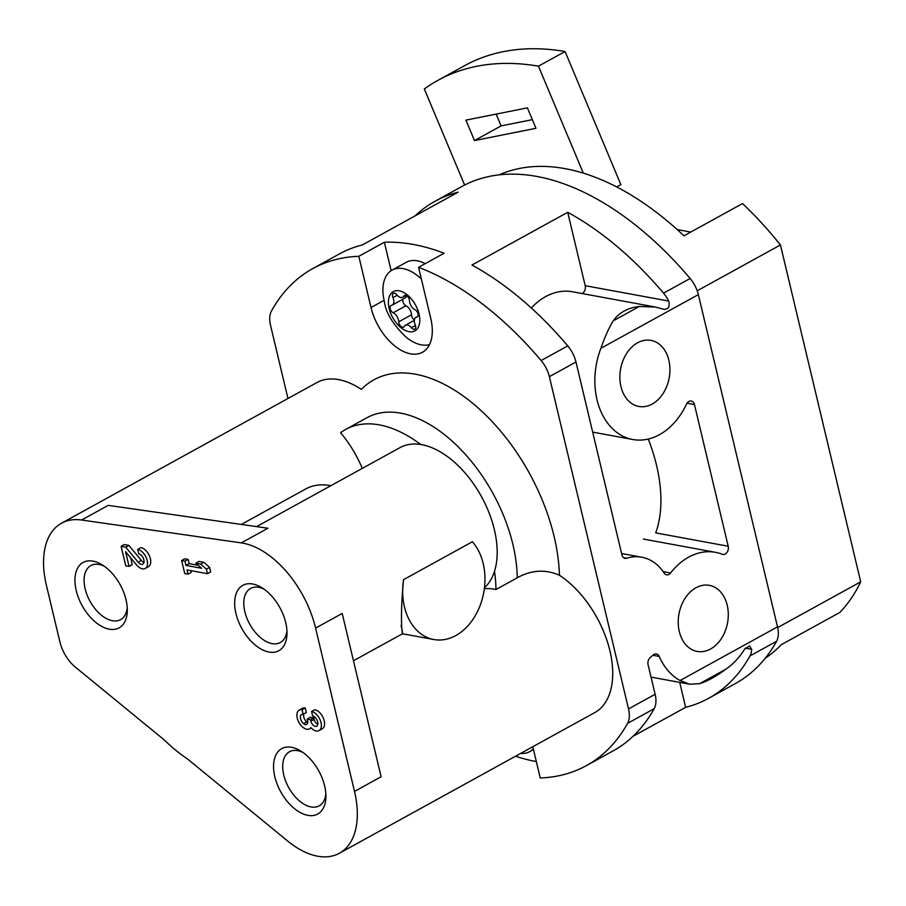 <?xml version="1.0" encoding="UTF-8"?>
<svg xmlns="http://www.w3.org/2000/svg" width="906" height="906" viewBox="0 0 906 906"><rect width="100%" height="100%" fill="white"/><g stroke="black" fill="none" stroke-linecap="round" stroke-linejoin="round"><path stroke-width="1.36" d="M391.143 270.69L384.37 242.242L358.821 256.307A283.68 164.903 61.2 0 0 312.672 268.652A283.68 164.903 61.2 0 0 271.483 310.928A23.884 13.884 61.2 0 0 270.543 325.367L287.961 398.493M384.37 242.242A283.68 164.903 61.2 0 1 444.121 253.238L418.572 267.304A283.68 164.903 61.2 0 1 541.154 360.554A23.884 13.884 61.2 0 1 549.364 376.67L628.526 708.911A23.884 13.884 61.2 0 1 627.586 723.35A283.68 164.903 61.2 0 1 586.386 765.627A283.68 164.903 61.2 0 1 540.236 777.971L532.796 746.725M664.313 309.444L663.656 309.263C668.322 309.49 670.021 306.76 668.73 301.052A23.884 13.884 -118.8 0 0 663.532 293.148A283.68 164.903 -118.8 0 0 567.711 212.31L471.935 265.062A283.68 164.903 61.2 0 1 567.756 345.899A23.884 13.884 61.2 0 1 575.978 362.015L621.901 554.812A5.968 4.394 100.4 0 0 625.083 558.345A5.968 4.394 100.4 0 0 626.714 558.232L623.588 557.666M415.005 215.934A283.68 164.903 61.2 0 1 435.05 201.257L461.664 186.602A283.68 164.903 61.2 0 1 690.134 278.493A23.884 13.884 61.2 0 1 698.356 294.62L777.507 626.861A23.884 13.884 61.2 0 1 776.567 641.301A283.68 164.903 61.2 0 1 735.366 683.577L708.764 698.232A283.68 164.903 -118.8 0 0 749.964 655.944A23.884 13.884 -118.8 0 0 751.686 649.319L749.432 645.955L744.607 649.081C739.715 657.19 733.441 663.917 725.785 669.262L699.636 683.668C706.895 681.493 715.604 676.703 725.785 669.262M435.05 201.257A283.68 164.903 61.2 0 1 458.176 192.151L362.4 244.903A283.68 164.903 -118.8 0 0 339.286 253.997L312.672 268.652M633.034 736.295L685.649 707.326A283.68 164.903 -118.8 0 0 708.764 698.232M777.507 626.861L680.055 680.531A67.191 49.377 100.4 0 1 659.24 656.442A5.968 4.394 100.4 0 0 656.408 653.951A5.968 4.394 100.4 0 0 653.033 655.117A55.243 40.6 100.4 0 1 650.349 657.462A5.968 4.394 100.4 0 0 648.096 664.778L655.129 694.268A23.884 13.884 61.2 0 1 654.189 708.696A283.68 164.903 61.2 0 1 612.988 750.972L586.386 765.627M536.329 761.584A283.68 164.903 61.2 0 1 515.491 756.25M418.572 267.304L430.769 318.493A44.79 26.036 61.2 0 1 422.502 352.23A44.79 26.036 61.2 0 1 371.018 307.508L358.821 256.307M339.354 853.259L594.744 712.603A82.118 47.735 -118.8 0 0 609.398 648.719A82.118 47.735 -118.8 0 0 559.432 575.253A156.772 91.132 -118.8 0 0 482.354 411.811A156.772 91.132 -118.8 0 0 361.324 389.399A82.118 47.735 -118.8 0 0 316.907 382.559L61.506 523.215A82.118 47.735 61.2 0 1 81.608 520.021L241.313 542.898A82.118 47.735 61.2 0 1 315.594 628.096L354.506 791.414A82.118 47.735 61.2 0 1 339.354 853.259A82.118 47.735 61.2 0 1 287.791 841.119L187.123 758.662A126.908 73.771 -118.8 0 1 164.541 740.168L75.447 667.19A29.864 17.361 61.2 0 1 59.864 641.788L46.353 585.072A82.118 47.735 61.2 0 1 61.506 523.215M777.665 627.564L860.7 581.833A276.217 160.566 61.2 0 1 839.896 612.411L781.368 644.642A276.217 160.566 61.2 0 1 765.264 658.186M499.093 174.903A276.217 160.566 61.2 0 1 583.305 173.137A276.217 160.566 61.2 0 1 683.962 235.809L742.501 203.567A276.217 160.566 61.2 0 1 780.44 244.948L860.7 581.833M697.212 290.792L780.44 244.948M677.19 229.558L690.78 232.061M637.598 342.796A33.59 24.689 -79.6 0 1 650.972 340.384A33.59 24.689 -79.6 0 1 669.183 377.893A33.59 24.689 -79.6 0 1 638.821 406.454A33.59 24.689 -79.6 0 1 619.874 377.949A33.59 24.689 -79.6 0 1 637.598 342.796M695.967 587.768A33.59 24.689 -79.6 0 1 709.341 585.344A33.59 24.689 -79.6 0 1 727.541 622.852A33.59 24.689 -79.6 0 1 697.178 651.425A33.59 24.689 -79.6 0 1 678.232 622.909A33.59 24.689 -79.6 0 1 695.967 587.768M626.714 558.232A55.243 40.6 100.4 0 1 641.81 557.224A55.243 40.6 100.4 0 1 664.177 573.124A5.968 4.394 100.4 0 0 666.601 574.834A5.968 4.394 100.4 0 0 670.576 573A67.191 49.377 100.4 0 1 715.412 552.309A67.191 49.377 100.4 0 1 722.252 554.279A5.968 4.394 100.4 0 0 722.863 554.449A5.968 4.394 100.4 0 0 727.167 552.162A5.968 4.394 100.4 0 0 728.197 546.227L694.449 404.552A5.968 4.394 100.4 0 0 691.267 401.018A5.968 4.394 100.4 0 0 686.488 404.167A67.191 49.377 -79.6 0 1 632.739 439.501A67.191 49.377 -79.6 0 1 600.905 348.289C604.574 337.485 608.673 328.346 613.203 320.86C619.013 312.627 627.733 307.825 639.364 306.466L613.203 320.86M663.656 309.263L655.684 307.077L639.364 306.466M680.055 680.531L689.726 684.234L699.636 683.668M654.449 306.862L572.411 291.766A67.191 49.377 100.4 0 0 531.335 308.017M582.094 293.555A5.968 4.394 100.4 0 0 585.197 285.684L567.711 212.31M330.928 485.661A94.065 54.677 -118.8 0 0 305.718 488.957L241.313 524.427M81.608 520.021L108.222 505.367L267.916 528.243L241.313 542.898M559.432 575.253C545.446 569.104 531.392 569.953 517.258 577.79L495.967 589.512A126.908 73.771 -118.8 0 0 494.517 571.346M420.769 444.54A126.908 73.771 -118.8 0 0 345.741 429.421A126.908 73.771 -118.8 0 0 340.599 432.74A82.118 47.735 61.2 0 1 362.287 468.391M484.336 588.741A82.118 47.735 61.2 0 1 495.967 589.512M315.594 628.096L342.196 613.453L381.109 776.759L354.506 791.414M303.148 714.279A5.696 3.307 61.2 0 0 301.63 714.483A5.696 3.307 61.2 0 0 300.543 718.571A5.696 3.307 61.2 0 0 303.555 723.622A4.983 2.899 61.2 0 0 306.681 724.358A4.983 2.899 61.2 0 0 307.61 720.598L307.236 719.07L310.565 719.681L310.928 721.21A4.983 2.899 61.2 0 0 316.658 726.193A4.983 2.899 61.2 0 0 316.851 726.068A5.696 3.307 61.2 0 0 317.236 720.553A5.696 3.307 61.2 0 0 312.649 716.023L311.562 711.482L314.756 709.726A10.679 6.206 61.2 0 1 323.521 718.594A10.679 6.206 61.2 0 1 322.23 728.82L319.037 730.576A10.679 6.206 61.2 0 1 310.86 727.609A10.679 6.206 61.2 0 1 309.535 728.832A10.679 6.206 61.2 0 1 298.946 722.467A10.679 6.206 61.2 0 1 299.229 710.111A10.679 6.206 61.2 0 1 302.06 709.738L305.254 707.971L306.341 712.524L303.148 714.279L302.06 709.738M299.229 710.111L302.423 708.356A10.679 6.206 61.2 0 1 305.254 707.971M307.746 722.501A4.983 2.899 61.2 0 1 306.749 721.867A5.696 3.307 61.2 0 1 303.85 713.894M307.236 719.07L310.43 717.303L313.759 717.914L314.122 719.455A4.983 2.899 61.2 0 0 317.802 724.381M121.11 546.318L125.708 547.156L138.154 562.184A5.696 3.307 61.2 0 0 142.808 564.098A5.696 3.307 61.2 0 0 143.488 558.651A5.696 3.307 61.2 0 0 138.822 553.917L137.735 549.376A10.679 6.206 61.2 0 1 146.5 558.243A10.679 6.206 61.2 0 1 145.209 568.47A10.679 6.206 61.2 0 1 136.5 564.88L125.572 551.697L129.071 566.397L125.753 565.786L121.11 546.318L124.303 544.551L128.89 545.401L141.347 560.429A5.696 3.307 61.2 0 0 143.952 562.4M137.735 549.376L140.928 547.609A10.679 6.206 61.2 0 1 149.694 556.488A10.679 6.206 61.2 0 1 148.403 566.703L145.209 568.47M130.645 557.813L132.265 564.642L129.071 566.397M181.63 560.554L184.96 561.165L185.968 565.378L201.642 568.266L195.889 563.17L200.634 564.053L206.387 569.138L207.474 573.691L187.044 569.931L188.052 574.144L184.722 573.532L181.63 560.554L184.824 558.798L188.154 559.41L189.161 563.623L198.289 565.31M195.889 563.17L199.071 561.414L203.827 562.286L209.58 567.383L210.668 571.924L207.474 573.691M190.826 570.621L191.245 572.388L188.052 574.144M274.835 776.759A37.327 21.699 -118.8 0 0 303.623 814.132A37.327 21.699 -118.8 0 0 325.911 796.736A37.327 21.699 -118.8 0 0 300.713 750.983A37.327 21.699 -118.8 0 0 274.835 776.759M76.229 590.565A37.327 21.699 -118.8 0 0 105.017 627.949A37.327 21.699 -118.8 0 0 127.304 610.542A37.327 21.699 -118.8 0 0 102.106 564.789A37.327 21.699 -118.8 0 0 76.229 590.565M235.934 613.441A37.327 21.699 -118.8 0 0 264.711 650.825A37.327 21.699 -118.8 0 0 287.009 633.419A37.327 21.699 -118.8 0 0 261.8 587.666A37.327 21.699 -118.8 0 0 235.934 613.441M484.461 587.756A82.118 47.735 -118.8 0 0 478.674 491.754A82.118 47.735 -118.8 0 0 399.988 447.632L256.568 526.613M403.578 579.647A55.243 40.6 100.4 0 0 433.815 639.523A55.243 40.6 100.4 0 0 479.806 606.307A55.243 40.6 100.4 0 0 472.377 541.754L403.578 579.647C398.142 635.038 405.503 643.373 401.041 625.468M728.197 546.227L655.706 532.898A126.908 73.771 -118.8 0 0 648.243 439.048M685.649 707.326L679.704 682.365M264.122 589.206A30.861 17.939 -118.8 0 0 250.543 588.447A30.861 17.939 -118.8 0 0 244.846 611.697A30.861 17.939 -118.8 0 0 280.328 642.513A30.861 17.939 -118.8 0 0 286.942 630.633M104.428 566.329A30.861 17.939 -118.8 0 0 90.849 565.571A30.861 17.939 -118.8 0 0 85.153 588.821A30.861 17.939 -118.8 0 0 120.623 619.636A30.861 17.939 -118.8 0 0 127.236 607.756M303.034 752.524A30.861 17.939 -118.8 0 0 289.456 751.765A30.861 17.939 -118.8 0 0 283.759 775.015A30.861 17.939 -118.8 0 0 319.229 805.83A30.861 17.939 -118.8 0 0 325.843 793.95M421.369 279.014A41.801 24.303 -118.8 0 0 392.072 270.135L406.273 262.31A41.801 24.303 61.2 0 1 425.231 263.635M520.644 753.418A41.801 24.303 -118.8 0 0 529.67 751.652A41.801 24.303 -118.8 0 0 533.294 748.82M392.072 270.135A41.801 24.303 -118.8 0 0 383.351 296.262L384.518 302.502C386.149 313.261 393.204 324.688 405.661 336.772A41.801 24.303 -118.8 0 0 429.523 344.563M389.15 308.493A22.401 13.024 -118.8 0 0 415.775 330.294A22.401 13.024 -118.8 0 0 407.349 294.937A22.401 13.024 -118.8 0 0 389.15 308.493M411.403 327.712A4.179 2.435 -118.8 0 0 414.823 329.127A4.179 2.435 -118.8 0 0 415.22 324.869A7.316 4.258 -118.8 0 1 415.911 317.406A7.316 4.258 -118.8 0 1 416.771 317.123A4.179 2.435 -118.8 0 0 417.258 316.953A4.179 2.435 -118.8 0 0 417.915 313.408A4.179 2.435 -118.8 0 0 415.005 309.705A7.316 4.258 -118.8 0 1 409.455 300.656A4.179 2.435 -118.8 0 0 407.643 296.511A4.179 2.435 -118.8 0 0 404.506 295.401A4.179 2.435 -118.8 0 0 403.872 296.081A7.316 4.258 -118.8 0 1 402.762 297.259A7.316 4.258 -118.8 0 1 396.771 294.778A4.179 2.435 -118.8 0 0 393.351 293.351A4.179 2.435 -118.8 0 0 392.955 297.621A7.316 4.258 -118.8 0 1 392.264 305.073A7.316 4.258 -118.8 0 1 391.415 305.367A4.179 2.435 -118.8 0 0 390.916 305.526A4.179 2.435 -118.8 0 0 390.26 309.082A4.179 2.435 -118.8 0 0 393.181 312.774A7.316 4.258 -118.8 0 1 398.731 321.834A4.179 2.435 -118.8 0 0 400.531 325.979A4.179 2.435 -118.8 0 0 403.68 327.077A4.179 2.435 -118.8 0 0 404.314 326.409A7.316 4.258 61.2 0 1 405.424 325.231A7.316 4.258 61.2 0 1 411.403 327.712L415.458 325.481M403.079 299.116A4.179 2.435 -118.8 0 0 403.283 302.717A4.179 2.435 -118.8 0 0 405.945 305.741A7.316 4.258 -118.8 0 1 411.494 314.801A4.179 2.435 -118.8 0 0 414.393 319.829M392.264 305.073L405.039 298.04A7.316 4.258 -118.8 0 0 406.556 295.616M464.608 185.039L424.325 88.958A388.198 225.651 61.2 0 1 437.847 80.396L464.45 65.753A388.198 225.651 61.2 0 1 565.072 51.517L620.87 184.643L616.692 186.953M437.847 80.396A388.198 225.651 61.2 0 1 538.458 66.172L565.072 51.517M538.458 66.172L583.305 173.137M617.145 187.191A16.421 9.547 61.2 0 1 617.847 186.308M465.933 120.124L527.394 107.859L535.956 128.29L474.495 140.555L465.933 120.124M474.495 140.555L501.097 125.9L496.148 114.088M532.343 119.66L501.097 125.9M184.96 561.165L188.154 559.41M185.968 565.378L189.161 563.623M200.634 564.053L203.827 562.286M206.387 569.138L209.58 567.383M125.708 547.156L128.89 545.401M310.565 719.681L313.759 717.914M311.562 711.482A10.679 6.206 61.2 0 1 320.328 720.361A10.679 6.206 61.2 0 1 319.037 730.576M567.756 345.899L541.154 360.554M690.134 278.493L663.532 293.148M776.567 641.301L749.964 655.944M654.189 708.696L627.586 723.35M698.356 294.62L600.905 348.289M575.978 362.015L549.364 376.67M655.129 694.268L628.526 708.911M670.576 573L663.169 571.641M694.449 404.552L687.042 403.193M517.258 577.79A126.908 73.771 -118.8 0 0 462.762 451.539A126.908 73.771 -118.8 0 0 367.021 417.7L345.741 429.421M668.73 301.052L585.197 285.684M751.686 649.319L745.253 648.13M659.24 656.442L652.864 655.265M384.042 300.339L371.018 307.508M405.412 295.231L403.872 296.081M417.666 316.624L416.771 317.123M411.494 314.801L398.731 321.834M405.945 305.741L393.181 312.774M397.213 295.277L392.955 297.621M138.154 562.184L141.347 560.429M303.555 723.622L306.749 721.867M310.928 721.21L314.122 719.455M632.739 439.501L592.671 432.128M641.81 557.224L621.595 553.498M715.412 552.309L643.385 539.059M433.815 639.523L402.479 633.758L353.465 660.746M688.82 684.053L651.04 677.099M533.464 749.568L529.67 751.652M406.126 295.413L402.762 297.259M417.87 316.33L415.911 317.406M414.336 320.316L405.424 325.231M309.535 728.832L311.166 727.926"/></g></svg>
